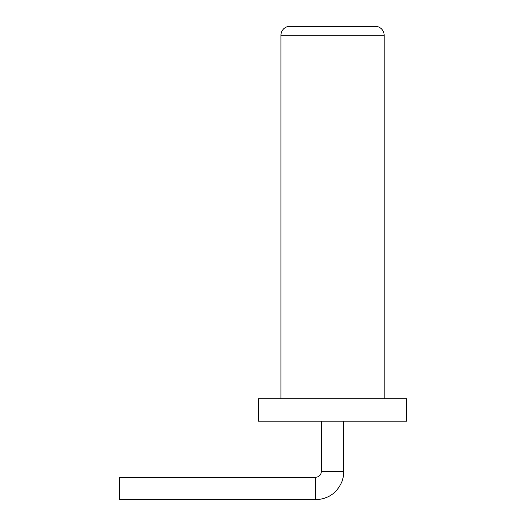 <?xml version="1.0" encoding="UTF-8"?>
<svg xmlns="http://www.w3.org/2000/svg" width="526" height="526" viewBox="0 0 526 526"><rect width="100%" height="100%" fill="white"/><g stroke="black" fill="none" stroke-linecap="round" stroke-linejoin="round"><path stroke-width="0.39" stroke-dasharray="2.63 1.97" d="M119.409 488.483L119.409 477.266L119.409 488.483M332.55 421.175L343.767 421.175L332.55 421.175M280.95 421.175L384.158 421.175L280.95 421.175M406.591 421.175L258.516 421.175L258.516 398.741L406.591 398.741L406.591 421.175M280.95 398.741L384.158 398.741L280.95 398.741L280.95 35.275A8.975 8.975 0 0 1 289.925 26.3L375.183 26.3A8.975 8.975 0 0 1 384.158 35.275L280.95 35.275M119.409 499.7L119.409 477.266L315.725 477.266L315.725 499.7L315.725 477.266L315.725 499.7L119.409 499.7M384.158 398.741L384.158 35.275M332.55 471.658L343.767 471.658L332.55 471.658M315.725 477.266C319.164 476.898 321.031 475.031 321.333 471.658L343.767 471.658L343.767 421.175M321.333 471.658L321.333 421.175"/><path stroke-width="0.79" d="M258.516 421.175L406.591 421.175L406.591 398.741L258.516 398.741L258.516 421.175M315.725 477.266L119.409 477.266L119.409 499.7L315.725 499.7L315.725 477.266C319.164 476.898 321.031 475.031 321.333 471.658L321.333 421.175M384.158 398.741L384.158 35.275A8.975 8.975 0 0 0 375.183 26.3L289.925 26.3A8.975 8.975 0 0 0 280.95 35.275L384.158 35.275A8.975 8.975 0 0 0 375.183 26.3M280.95 398.741L280.95 35.275M343.767 421.175L343.767 471.658L343.274 476.911L342.038 481.362C337.087 492.961 328.316 499.075 315.725 499.7C328.316 499.075 337.087 492.961 342.038 481.362L343.274 476.911L343.767 471.658L321.333 471.658"/></g></svg>
